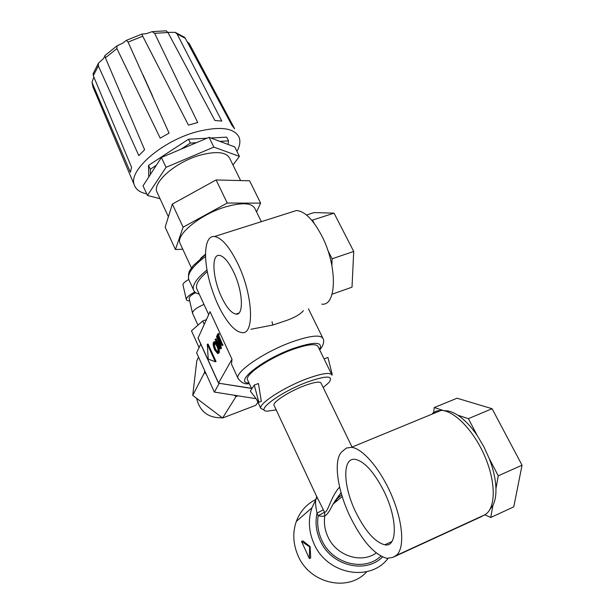 <?xml version="1.0" encoding="UTF-8"?>
<svg xmlns="http://www.w3.org/2000/svg" width="614" height="614" viewBox="0 0 614 614"><rect width="100%" height="100%" fill="white"/><g stroke="black" fill="none" stroke-linecap="round" stroke-linejoin="round"><path stroke-width="0.92" d="M303.393 310.669C299.97 314.752 293.078 318.443 282.716 321.751L272.793 325.044L250.926 329.265M323.21 387.549L328.989 382.484C333.932 375.438 326.648 375.315 307.13 382.131C280.514 391.985 254.68 411.18 267.182 411.165L276.2 409.906M263.951 410.037L260.735 408.31C258.624 403.69 283.86 387.296 306.678 378.83C322.158 373.205 330.624 372.007 332.059 375.231M234.625 128.733L231.923 125.356L185.313 38.314L177.108 34.008L221.792 121.081L214.9 120.497L167.96 32.496L154.636 33.325L197.7 122.547L188.421 125.102L142.709 36.188L128.073 42.097L169.073 133.138L160.2 138.135L116.913 48.575L105.408 57.823L144.612 149.739L138.841 155.626L98.37 65.928L93.305 75.691L131.542 167.246L130.398 172.281L92.246 83.013L93.896 89.183M93.896 77.103L92.008 82.215L92.246 83.013M93.305 75.691L93.236 73.181M104.864 55.943L103.551 58.507L98.401 63.204L98.37 65.928M105.408 57.823L104.879 55.59M128.073 42.097L126.446 40.317L122.355 43.387L116.982 45.835L116.913 48.575M154.636 33.325L152.18 31.644L146.247 33.732L141.911 34.077L142.709 36.188M166.133 30.8L167.96 32.496M177.108 34.008L175.205 32.35L168.075 32.381M175.205 32.35L184.476 37.254L185.313 38.314M234.494 128.495L189.242 43.54L187.047 41.56M146.731 193.87C139.961 192.504 135.794 189.488 134.243 184.814C128.134 170.523 162.234 140.783 197.079 131.688C220.403 125.962 234.433 127.881 239.168 137.444C240.596 141.397 239.851 146.025 236.935 151.328M183.018 285.119L182.941 284.773C183.125 283.215 185.052 281.465 188.736 279.531M189.68 300.806C187.523 300.921 186.395 300.438 186.295 299.371C186.61 297.184 189.473 294.728 194.868 292.003M189.166 298.573L189.089 298.235C189.365 296.562 191.568 294.712 195.705 292.678M192.635 313.493L192.481 312.956C193.195 310.208 197.033 307.376 203.994 304.452M444.206 410.751L445.603 410.735C449.31 410.866 453.378 412.355 457.798 415.202C464.483 419.592 470.969 426.385 477.255 435.587L483.794 446.601L489.212 458.489C493.403 469.357 495.651 479.404 495.951 488.637C496.112 495.559 495.107 501.116 492.942 505.314L490.018 509.328M157.46 193.111L156.869 191.829C152.41 182.158 176.287 161.589 200.532 155.05C217.011 150.844 226.812 152.088 229.928 158.78L240.611 180.577M180.493 244.257L179.956 243.098C175.911 234.348 200.955 214.086 225.691 206.849C242.492 202.152 252.285 202.843 255.086 208.921L261.334 221.662M233.543 271.841C242.914 290.929 244.08 315.796 235.968 314.092C231.378 313.163 226.589 307.537 221.6 297.199C212.69 278.802 211.086 254.135 219.328 255.37C223.742 256.099 228.485 261.595 233.543 271.841M380.895 556.161C363.948 572.294 331.767 563.575 321.636 539.867C318.052 531.931 316.901 523.872 318.182 515.691C321.398 516.397 323.609 516.42 324.821 515.768L324.522 512.276C328.029 512.698 330.954 496.097 339.634 487.117M355.798 512.191C365.33 531.294 374.985 542.17 384.755 544.81C397.626 547.696 397.642 518.469 383.85 491.008C373.949 471.89 364.401 461.337 355.199 459.349C342.128 457.215 342.973 486.058 355.798 512.191M350.072 516.527C362.16 540.919 374.463 554.872 386.997 558.364L392.806 557.382L395.293 555.954C404.618 550.95 403.774 525.047 392.63 497.754C381.578 470.439 363.066 448.412 351.454 447.314L346.373 448.051L341.983 451.658C333.11 459.663 337.186 489.78 350.072 516.527M432.601 413.222L436.531 410.996L441.197 410.367C454.467 410.597 474.277 431.043 485.221 457.276C496.281 483.471 495.667 509.121 484.692 514.862L480.209 517.195M341.085 492.75L333.026 504.14C329.518 511.339 326.786 515.215 324.821 515.768C323.731 522.844 324.745 529.813 327.853 536.659C336.104 555.662 361.009 564.005 376.221 552.991M274.182 405.585L273.99 405.171C272.662 402.101 289.309 391.356 304.298 385.761C314.545 382.008 320.163 381.187 321.145 383.289L352.037 447.069M291.42 212.129L296.493 210.518C304.713 211.178 313.094 219.528 321.644 235.576C337.623 265.893 336.894 306.256 321.759 304.16M237.595 263.245C253.168 294.82 254.833 335.582 241.624 332.565C236.459 331.79 230.818 326.617 224.693 317.039C219.873 309.571 215.767 300.745 212.39 290.575C202.773 263.252 203.242 235.223 214.424 236.536C221.554 237.633 229.283 246.536 237.595 263.245M223.987 417.466L229.667 415.294M324.077 358.906L327.945 357.455L332.166 374.302L331.69 374.486L318.206 346.895C316.571 343.257 308.028 344.124 292.586 349.504C269.838 357.64 245.047 374.387 247.442 379.606L247.764 380.304M366.857 571.634C348.506 592.495 309.717 583.745 298.074 555.724C293.047 544.104 292.456 532.668 296.316 521.416C300.177 511.209 306.816 503.825 316.241 499.274M338.268 496.051L339.672 496.265M310.124 546.614L302.863 540.865L301.543 541.448L309.617 546.836L310.124 546.614L310.699 557.988L309.379 558.579L301.543 541.448M316.701 496.557L315.788 499.758L316.832 497.355M198.038 338.099L210.049 311.666L231.985 359.205L231.532 364.232L232.238 365.767M198.015 337.784L218.569 383.036L231.985 359.205M218.231 346.311C219.328 349.343 219.62 351.523 219.106 352.843L218.139 353.403M214.255 341.898L214.854 341.591L217.233 344.147M215.276 339.074L218.761 346.618L220.18 347.608L219.858 344.93L216.481 336.672L219.359 342.934L220.679 348.652L220.196 348.982L218.983 347.793L215.084 339.458L216.044 338.798L220.257 347.394M217.54 337.025L220.134 342.666L221.454 348.376L220.526 348.867M218.062 336.817L217.279 337.117L216.788 336.058L217.947 333.74L218.722 333.463L219.213 334.53L218.73 335.497L222.836 345.237L222.061 345.513L217.755 336.165L217.279 337.117M215.299 361.776L216.051 361.508L208.069 344.009L207.317 344.277L208.223 359.06L215.299 361.776L207.317 344.277M199.074 347.616L191.468 330.823L202.727 321.007L206.365 319.656M257.918 402.224L255.785 405.309L222.583 418.011L192.742 395.393L196.787 360.786L198.552 357.125M261.326 401.341L258.433 383.52L254.265 385.085L258.855 402.293L261.326 401.341M196.603 398.317C199.78 411.641 208.338 418.134 222.276 417.773M160.047 198.706L147.452 195.444L143.039 185.835L161.398 157.46L209.082 137.344L234.778 146.961L239.422 156.37L232.982 165.02M182.78 249.207L175.427 249.514L165.158 227.157L172.35 204.071L216.097 179.94L249.622 180.815L260.62 203.142L256.56 211.922M256.115 398.693L214.347 392.077L196.61 352.82L200.747 344.078M220.94 310.699L217.563 303.915M197.14 289.562L196.626 288.442C195.528 284.259 199.089 278.649 207.302 271.603M387.994 558.464C369.828 582.54 326.801 574.244 313.992 543.689C308.65 531.517 307.967 519.551 311.935 507.793L315.65 500.103C315.381 503.211 315.834 507.563 317.008 513.166L323.34 509.743L316.463 496.035M273.99 405.171L317.453 498.169L316.947 497.256L311.935 507.793L296.316 521.416M214.347 392.077L219.305 383.297M251.471 388.294L218.507 383.174L251.54 388.447M206.181 374.01L204.439 372.69L204.669 370.656M237.994 395.823L236.037 396.56L234.279 395.232M192.742 395.393L204.439 372.69M222.583 418.011L236.037 396.56M199.251 294.152C196.104 293.385 194.177 291.934 193.479 289.785C192.251 284.888 196.756 278.303 207.01 270.022M175.427 249.514L183.102 227.188L227.234 203.042L260.62 203.142M216.097 179.94L227.234 203.042M172.35 204.071L183.102 227.188M147.452 195.444L166.026 167.338L213.841 147.114L239.422 156.37M209.082 137.344L213.841 147.114M161.398 157.46L166.026 167.338M219.866 141.381L228.508 140.882L228.078 144.451M150.399 174.46L150.307 169.218L156.332 165.289M148.772 176.97L148.534 165.389L188.521 139.217L190.371 143.07L196.319 142.732M210.848 138.004L226.673 137.145L228.508 140.882M188.521 139.217L207.025 138.211M148.534 165.389L150.307 169.218M180.984 149.194L190.371 143.07M433.676 412.408L434.251 407.55L443.93 410.697M457.798 415.202L468.405 418.648L477.255 435.587M489.212 458.489L498.261 475.827L495.951 488.637M492.942 505.314L490.747 517.487L484.814 514.793M468.405 418.648L492.083 408.717L457.054 398.217L434.251 407.55M492.083 408.717L522.046 465.205L498.261 475.827M522.046 465.205L513.764 506.857L490.747 517.487M311.574 220.058L312.518 220.104L314.107 223.235M327.838 250.374L332.097 258.786L331.882 265.471M306.501 215.015L314.138 212.574L334.047 213.165L353.725 251.456L352.014 287.183L332.074 294.206M353.725 251.456L332.097 258.786M334.047 213.165L312.518 220.104M335.236 500.433L341.706 494.884M334.691 501.308L338.168 499.865M336.587 498.376L337.523 498.054M202.727 321.007L204.232 324.292M214.754 349.972C213.311 346.588 212.858 344.047 213.38 342.359L214.094 341.86L217.003 345.49C218.454 348.929 218.899 351.469 218.338 353.119L217.655 353.58L214.754 349.972M213.872 343.387C213.419 344.753 213.779 346.818 214.946 349.596L217.272 352.459L217.847 352.075C218.338 350.763 217.985 348.691 216.803 345.866L214.463 343.011L213.872 343.387L214.631 343.119C214.179 344.485 214.539 346.549 215.698 349.32L217.824 352.129M218.338 353.119L219.106 352.843M217.003 345.49L217.732 345.229M214.946 349.596L215.698 349.32M220.679 348.652L221.454 348.376M216.481 336.672L216.988 336.495M218.761 346.618L219.528 346.342M217.947 333.74L218.438 334.807L217.955 335.766L222.268 345.129L223.043 344.853M222.268 345.129L222.061 345.513M217.955 335.766L218.73 335.497M218.438 334.807L219.213 334.53M258.855 402.293L250.328 391.095L254.265 385.085M309.617 546.836L309.379 558.579M200.617 258.356L205.483 254.204M272.017 321.79L272.793 325.044M323.34 509.743L324.522 512.276L318.182 515.691L317.008 513.166C315.066 522.337 316.118 531.455 320.178 540.504C330.846 565.555 365.046 574.443 382.537 556.99M392.806 557.382L481.76 516.481M319.495 349.535C323.501 341.668 314.775 341.307 293.308 348.46C262.078 359.543 233.128 382.844 249.038 383.044M238.278 378.945L237.979 378.239C234.978 371.877 264.841 351.53 292.364 341.783C310.96 335.367 321.237 334.4 323.202 338.867C324.468 341.806 323.302 345.513 319.717 349.98M395.293 555.954L484.692 514.862M205.513 256.506C192.919 265.939 187.293 273.522 188.636 279.247L189.196 280.475M219.359 342.934L220.134 342.666M218.116 345.26L218.883 344.984M152.594 96.137L143.047 74.969M92.008 82.215L92.96 86.958L134.243 184.814M182.941 284.773L186.295 299.371M189.089 298.235L192.481 312.956M445.603 410.735L445.058 410.958M235.968 314.092L238.854 313.086M384.755 544.81L391.87 541.586M341.062 492.651L333.026 504.14L342.205 496.519M231.532 364.232L237.979 378.239C241.248 382.837 245.017 384.617 249.284 383.581M322.68 337.807L308.466 308.873M93.006 73.918L98.401 63.204M104.856 55.628L116.982 45.835M126.446 40.317L141.911 34.077M152.18 31.644L166.333 30.807M260.735 408.31L256.552 399.261M251.755 388.915L247.442 379.606M296.493 210.518L214.424 236.536M208.683 314.637L196.626 288.442M351.454 447.314L441.197 410.367M198 338.022L218.507 383.174M205.483 254.58L193.111 265.785C190.463 270.267 187.807 270.597 188.636 279.247L193.479 289.785M179.956 243.098L191.453 267.988M156.869 191.829L168.389 216.773M192.535 313.27L197.961 325.167M214.854 341.591L214.094 341.86M217.686 352.306L217.272 352.459"/></g></svg>
